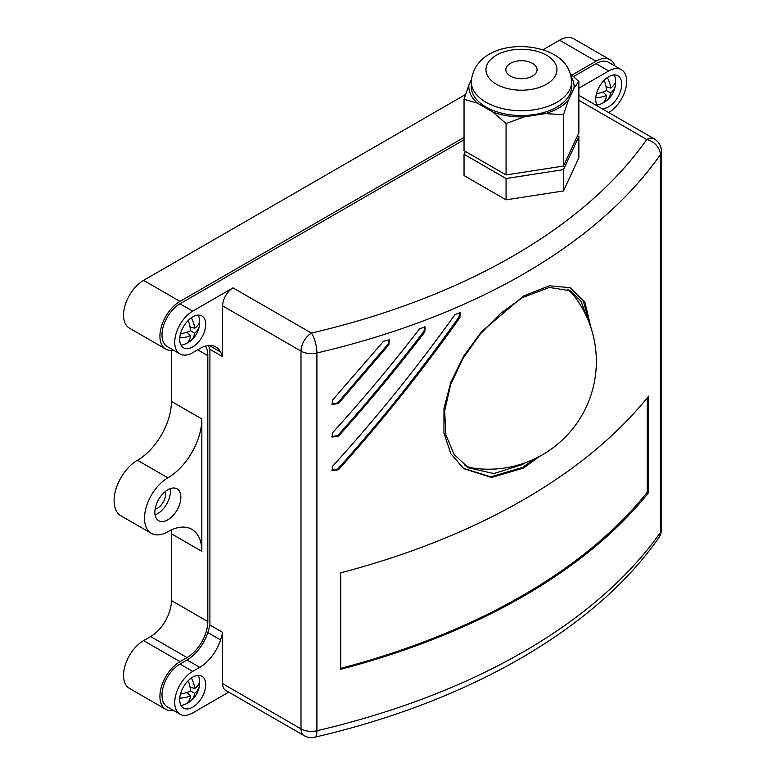 <?xml version="1.0" encoding="UTF-8"?>
<svg xmlns="http://www.w3.org/2000/svg" width="776" height="776" viewBox="0 0 776 776"><rect width="100%" height="100%" fill="white"/><g stroke="black" fill="none" stroke-linecap="round" stroke-linejoin="round"><path stroke-width="1.16" d="M180.954 705.335A18.381 10.612 120 0 0 184.116 704.686A23.561 23.561 0 0 0 189.325 702.008A19.429 12.668 7.5 0 0 189.936 701.572A23.561 15.365 -127.5 0 0 190.343 701.271A23.561 15.365 -127.5 0 0 194.66 693.385A23.561 15.365 7.5 0 0 199.403 685.712A23.561 15.365 7.5 0 0 199.471 685.082A19.381 12.639 -127.5 0 0 199.558 684.16A19.381 12.639 -127.5 0 0 199.529 681.561A23.552 11.572 173.5 0 1 194.727 688.506A23.561 15.365 -127.5 0 0 191.342 678.03M199.558 684.16A23.561 23.561 0 0 0 199.257 678.447A18.381 10.612 120 0 0 198.239 675.382M179.78 698.128A23.561 15.365 7.5 0 0 190.498 695.849A23.561 11.572 66.5 0 1 186.929 703.357A19.429 12.668 7.5 0 0 189.325 702.008M188.238 680.659A23.561 11.572 66.5 0 1 190.547 690.96A23.552 11.572 173.5 0 1 180.498 694.083M198.511 684.539L199.471 685.082M190.498 690.98L194.66 693.385M188.966 701.019L189.936 701.572M186.919 692.425L190.498 695.849M190.023 687.129L194.727 688.506M180.954 345.077A18.381 10.612 120 0 0 184.116 344.428A23.561 23.561 0 0 0 189.325 341.75A19.429 12.668 7.5 0 0 189.936 341.314A23.561 15.365 -127.5 0 0 190.343 341.023A23.561 15.365 -127.5 0 0 194.66 333.127A23.561 15.365 7.5 0 0 199.403 325.454A23.561 15.365 7.5 0 0 199.471 324.824A19.381 12.639 -127.5 0 0 199.558 323.912A19.381 12.639 -127.5 0 0 199.529 321.303A23.552 11.572 173.5 0 1 194.727 328.248A23.561 15.365 -127.5 0 0 191.342 317.772M199.558 323.912A23.561 23.561 0 0 0 199.257 318.199A18.381 10.612 120 0 0 198.239 315.124M179.78 337.87A23.561 15.365 7.5 0 0 190.498 335.591A23.561 11.572 66.5 0 1 186.929 343.099A19.429 12.668 7.5 0 0 189.325 341.75M188.238 320.401A23.561 11.572 66.5 0 1 190.547 330.702A23.552 11.572 173.5 0 1 180.498 333.835M198.511 324.281L199.471 324.824M190.498 330.731L194.66 333.127M188.966 340.761L189.936 341.314M186.919 332.176L190.498 335.591M190.023 326.871L194.727 328.248M596.938 104.915A18.381 10.612 120 0 0 600.1 104.256A23.561 23.561 0 0 0 605.319 101.588A19.429 12.668 7.5 0 0 605.92 101.152A23.561 15.365 -127.5 0 0 606.337 100.851A23.561 15.365 -127.5 0 0 610.644 92.965A23.561 15.365 7.5 0 0 615.387 85.292A23.561 15.365 7.5 0 0 615.455 84.662A19.381 12.639 -127.5 0 0 615.552 83.74A19.381 12.639 -127.5 0 0 615.513 81.141A23.552 11.572 173.5 0 1 610.712 88.086A23.561 15.365 -127.5 0 0 607.327 77.61M615.552 83.74A23.561 23.561 0 0 0 615.242 78.027A18.381 10.612 120 0 0 614.233 74.962M595.764 97.708A23.561 15.365 7.5 0 0 606.483 95.419A23.561 11.572 66.5 0 1 602.923 102.936A19.429 12.668 7.5 0 0 605.319 101.588M604.223 80.238A23.561 11.572 66.5 0 1 606.541 90.54A23.552 11.572 173.5 0 1 596.482 93.663M614.505 84.109L615.455 84.662M606.483 90.559L610.644 92.965M604.95 100.589L605.92 101.152M602.913 92.004L606.483 95.419M606.007 86.708L610.712 88.086M463.282 468.306L490.82 476.842L522.5 467.433L535.159 458.616M591.196 328.539L585.007 302.475L570.544 287.721L549.466 285.772L523.538 295.947L481.498 331.73L463.805 355.941L450.846 382.141L443.969 408.486L443.94 432.969L450.769 453.63L463.689 468.626L491.46 477.492L523.538 468.035L539.465 456.433M525.391 462.719L522.5 464.465L493.943 473.583L468.423 467.812L454.135 454.493L445.87 434.929L444.658 410.94L450.643 384.673L463.059 358.299L480.441 333.855L500.898 313.106L522.5 297.586L549.321 287.459L570.612 290.796L581.03 301.272L587.131 317.85M464.96 465.581A102.199 59.005 120 0 0 475.232 468.384A107.777 107.777 0 0 0 574.521 296.413A102.199 59.005 120 0 0 567.324 289.196M532.491 63.351A15.607 9.011 0 0 0 515.477 61.401A15.607 9.011 0 0 0 505.845 69.724A15.607 9.011 0 0 0 510.414 76.106A15.607 9.011 0 0 0 527.428 78.056A15.607 9.011 0 0 0 537.06 69.724A15.607 9.011 0 0 0 532.491 63.351M485.96 107.03A50.197 28.984 0 0 0 540.659 113.315A50.197 28.984 0 0 0 571.65 86.543L571.65 81.732A50.197 28.984 180 0 1 540.659 108.514A50.197 28.984 180 0 1 485.96 102.228A50.197 28.984 180 0 1 471.255 81.732L471.255 86.543A50.197 28.984 0 0 0 485.96 107.03M192.72 707.169A18.381 10.612 120 0 0 204.728 690.97A18.381 10.612 120 0 0 201.905 676.245A18.381 10.612 120 0 0 192.72 677.147A18.381 10.612 120 0 0 180.701 693.356A18.381 10.612 120 0 0 183.524 708.081A18.381 10.612 120 0 0 192.72 707.169M601.478 108.388A18.381 10.612 120 0 0 608.704 106.748A18.381 10.612 120 0 0 620.713 90.549A18.381 10.612 120 0 0 617.89 75.815A18.381 10.612 120 0 0 608.704 76.727A18.381 10.612 120 0 0 597.239 91.277A18.381 10.612 120 0 0 597.898 106.322M192.72 346.92A18.381 10.612 120 0 0 204.728 330.712A18.381 10.612 120 0 0 201.905 315.987A18.381 10.612 120 0 0 192.72 316.899A18.381 10.612 120 0 0 180.701 333.098A18.381 10.612 120 0 0 183.524 347.823A18.381 10.612 120 0 0 192.72 346.92M167.858 519.784A18.381 10.612 120 0 0 179.867 503.585A18.381 10.612 120 0 0 177.044 488.851A18.381 10.612 120 0 0 167.858 489.763A18.381 10.612 120 0 0 155.85 505.962A18.381 10.612 120 0 0 158.663 520.696A18.381 10.612 120 0 0 167.858 519.784M155.074 514.895A18.381 10.612 120 0 0 157.46 513.78A18.381 10.612 120 0 0 170.235 488.637M165.298 491.528A11.582 6.683 -60 0 1 157.46 508.222A11.582 6.683 -60 0 1 155.113 509.182M477.337 103.101A52.622 30.38 180 0 1 468.908 84.933L464.038 99.289L477.337 103.101L492.77 112.006L506.068 123.559L524.236 116.875A52.622 30.38 180 0 1 492.77 112.006M524.236 116.875L545.315 113.616L563.483 114.673L568.352 100.317A52.622 30.38 180 0 1 545.315 113.616M568.352 100.317L573.997 88.144L578.867 81.528L570.467 73.865M571.136 76.533A52.622 30.38 180 0 1 573.997 88.144M471.333 79.705L468.908 84.933M464.038 99.289L464.038 150.66L506.068 174.93L506.068 123.559M506.068 174.93L563.483 166.045L563.483 114.673M563.483 166.045L578.867 132.9L578.867 81.528M465.357 151.427L464.038 154.269L464.038 175.57L506.068 199.83L563.483 190.954L578.867 157.8L578.867 136.498L577.548 135.742M563.483 190.954L563.483 169.643L578.867 136.498M506.068 199.83L506.068 178.529L563.483 169.643M464.038 154.269L506.068 178.529M207.822 621.557A29.41 16.985 -60 0 1 187.026 657.582L179.983 661.647A28.372 16.383 120 0 0 161.447 686.644A28.372 16.383 120 0 0 165.792 709.38L129.398 688.37A28.372 16.383 120 0 1 125.052 665.633A28.372 16.383 120 0 1 143.579 640.627L150.622 636.562A29.41 16.985 120 0 0 171.428 600.537L207.822 621.557L207.822 355.66L197.676 349.801M151.349 533.355A33.009 19.051 120 0 0 167.858 531.725A48.063 27.752 -60 0 1 191.885 529.339A48.063 27.752 -60 0 1 201.838 551.338L201.838 418.962A48.063 27.752 -60 0 1 167.858 477.822A33.009 19.051 120 0 0 146.295 506.912A33.009 19.051 120 0 0 151.349 533.355L120.94 515.798A33.009 19.051 120 0 1 115.876 489.346A33.009 19.051 120 0 1 137.439 460.265A48.063 27.752 120 0 0 171.428 401.405L171.428 350.451M171.428 600.537L171.428 533.781L201.838 551.338M180.003 714.182L167.267 706.839A25.433 14.686 -60 0 1 163.367 686.459A25.433 14.686 -60 0 1 179.983 664.043L187.026 659.978A32.359 18.682 120 0 0 207.822 632.556L220.559 639.909A32.359 18.682 -60 0 1 199.762 667.331L192.72 671.395A25.433 14.686 120 0 0 176.103 693.812A25.433 14.686 120 0 0 180.003 714.182A25.433 14.686 120 0 0 192.72 712.931L228.726 692.134M222.634 683.646L301.001 728.887A14.705 8.487 -60 0 0 304.046 735.619L225.68 690.378A14.705 8.487 -60 0 1 222.634 683.646L222.634 632.362A61.352 35.424 120 0 1 220.559 639.909M171.254 529.95A48.063 27.752 -60 0 1 171.428 533.781M614.97 65.989A28.372 16.383 120 0 0 610.159 59.81A28.372 16.383 120 0 0 595.968 61.217L571.922 75.107M464.038 137.391L179.983 301.389A28.372 16.383 120 0 0 161.447 326.386A28.372 16.383 120 0 0 165.792 349.122A28.372 16.383 120 0 0 173.562 350.209M610.159 59.81L573.755 38.8A28.372 16.383 120 0 0 559.574 40.206L543.006 49.771M465.561 94.488L143.579 280.369A28.372 16.383 120 0 0 125.052 305.375A28.372 16.383 120 0 0 129.398 328.112L165.792 349.122M165.792 709.38A28.372 16.383 120 0 0 173.562 710.467M205.582 346.115A29.41 16.985 -60 0 1 207.822 355.66M199.762 348.608A32.359 18.682 -60 0 1 215.932 346.998A32.359 18.682 -60 0 1 220.559 352.013A94.585 54.611 120 0 1 222.634 356.669L222.634 305.87A14.705 8.487 -60 0 1 233.033 287.857L192.72 311.137A25.433 14.686 120 0 0 176.103 333.554A25.433 14.686 120 0 0 180.003 353.934A25.433 14.686 120 0 0 192.72 352.673L199.762 348.608M608.656 112.53L608.704 112.501A25.433 14.686 120 0 0 625.32 90.094A25.433 14.686 120 0 0 621.421 69.714A25.433 14.686 120 0 0 608.704 70.975L578.867 88.202M340.712 669.29A622.245 359.249 0 0 0 648.62 492.585L648.62 396.129A622.245 359.249 0 0 1 340.712 572.833L340.712 669.29M338.375 436.267C368.425 402.822 397.225 368.066 424.782 331.992L425.151 327.035L419.661 328.694C391.938 364.613 362.984 399.213 332.797 432.484L332.07 437.043L338.375 436.267L337.773 435.491C367.756 402.065 396.488 367.329 423.968 331.274L424.695 326.735M338.375 469.79C381.617 421.737 422.125 371.025 459.887 317.646L460.139 312.592L455.017 314.552C416.974 367.717 376.234 418.196 332.797 466.007L332.07 470.566L338.375 469.79L337.773 469.014C380.909 420.99 421.32 370.307 459.004 316.967L459.635 312.321M338.375 403.617L388.863 344.757L389.368 339.936L383.538 341.256L332.797 399.824L332.07 404.393L338.375 403.617L337.773 402.841L388.145 344.02L388.96 339.607M573.561 76.552L595.968 63.622A25.433 14.686 -60 0 1 608.685 62.361L621.421 69.714M180.003 353.934L167.267 346.581A25.433 14.686 -60 0 1 163.367 326.201A25.433 14.686 -60 0 1 179.983 303.785L464.038 139.787M208.288 345.582A94.585 54.611 -60 0 1 209.908 349.316L209.908 625.019A61.352 35.424 -60 0 1 207.822 632.556M209.908 349.316L222.634 356.669M209.908 625.019L222.634 632.362M658.785 537.71C595.541 628.822 468.607 701.611 314.746 737.2A14.705 4.501 -103.1 0 0 316.909 730.75A622.245 359.249 0 0 0 660.376 532.452A14.705 8.487 180 0 0 661.443 529.271A14.705 14.705 0 0 1 658.785 537.71L658.785 537.71A14.705 11.136 -145 0 0 660.376 532.452L660.376 154.686A14.705 11.136 -145 0 0 646.738 139.496L578.867 100.308M661.443 529.271L661.443 151.504A14.705 8.487 180 0 1 660.376 154.686A622.245 359.249 180 0 1 316.909 352.983A14.705 4.501 -103.1 0 0 311.399 333.098A607.54 350.762 0 0 0 646.738 139.496A14.705 8.487 120 0 1 654.09 138.768L578.867 95.332M589.673 324.125L583.29 300.942L569.943 287.45M331.818 403.976L337.773 402.841M331.818 470.149L337.773 469.014M331.818 436.626L337.773 435.491M340.712 668.359A620.771 358.396 0 0 0 647.281 492.226L648.62 492.585M647.281 492.226L647.281 397.787M496.359 84.215A35.492 20.486 0 0 0 546.547 84.215A35.492 20.486 0 0 0 546.547 55.242A35.492 20.486 0 0 0 496.359 55.242A35.492 20.486 0 0 0 496.359 84.215M171.428 401.405L201.838 418.962M137.439 460.265L167.858 477.822M559.574 40.206L595.968 61.217M143.579 280.369L179.983 301.389M187.026 657.582L150.622 636.562M143.579 640.627L179.983 661.647M233.033 287.857L311.399 333.098A14.705 8.487 120 0 0 301.001 351.111A14.705 8.487 180 0 0 316.909 352.983L316.909 730.75A14.705 8.487 180 0 1 301.001 728.887L301.001 351.111L222.634 305.87M187.026 659.978L199.762 667.331M179.983 664.043L192.72 671.395M595.968 63.622L608.704 70.975M179.983 303.785L192.72 311.137M209.287 345.504L220.559 352.013M388.145 344.02L388.863 344.757M459.004 316.967L459.887 317.646M423.968 331.274L424.782 331.992M190.343 701.271A23.561 23.561 0 0 0 199.403 685.712M190.343 341.023A23.561 23.561 0 0 0 199.403 325.454M606.337 100.851A23.561 23.561 0 0 0 615.387 85.292M571.65 81.732C570.864 69.782 564.947 60.712 553.899 54.514C526.138 39.178 474.534 44.969 471.255 81.732M661.443 151.504A14.705 14.705 0 0 0 654.09 138.768M304.046 735.619A14.705 14.705 0 0 0 314.746 737.2"/></g></svg>
